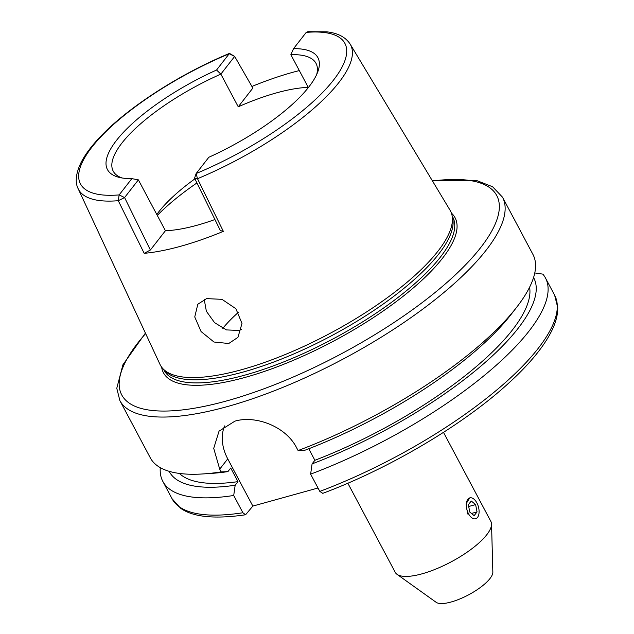 <?xml version="1.0" encoding="UTF-8"?>
<svg xmlns="http://www.w3.org/2000/svg" width="634" height="634" viewBox="0 0 634 634"><rect width="100%" height="100%" fill="white"/><g stroke="black" fill="none" stroke-linecap="round" stroke-linejoin="round"><path stroke-width="0.95" d="M467.615 513.952L466.069 503.879L469.675 497.92M228.755 343.501L237.932 337.351L241.99 323.467L235.896 308.726L221.987 299.335L206.589 298.614L197.808 304.249L194.749 316.952L201.057 331.542L213.975 342.019L228.755 343.501M241.562 329.49L238.931 330.449L226.425 329.91L214.546 322.635L206.367 311.254L204.227 299.438M216.551 70.025L229.5 53.391C178.463 74.479 125.136 109.222 97.929 139.282C90.567 147.302 85.019 154.894 81.295 162.058C74.273 176.197 75.961 184.605 78.148 188.694L159.974 364.344A164.261 51.639 -28 0 0 163.081 368.853L165.276 371.136A163.398 51.37 -28 0 0 243.456 371.96A163.398 51.37 -28 0 0 389.395 299.589A163.398 51.37 -28 0 0 452.676 218.318L452.01 215.227A164.261 51.639 -28 0 0 450.005 210.131L350.142 44.071C345.554 37.081 337.676 32.992 326.534 31.811L307.799 31.7L306.23 32.389L293.542 48.652L290.863 54.682L308.243 87.373A114.833 36.106 152 0 0 276.543 92.857A114.833 36.106 152 0 0 238.249 106.805L220.862 74.115L216.551 70.025A119.168 37.461 -28 0 0 121.847 134.043A119.168 37.461 -28 0 0 119.232 177.393A119.168 37.461 -28 0 0 131.84 178.637L138.386 179.866L165.419 230.721A114.833 36.106 -28 0 0 197.119 225.236A114.833 36.106 -28 0 0 214.934 219.53M163.081 368.853A164.261 51.639 -28 0 0 241.681 369.677A164.261 51.639 -28 0 0 388.388 296.926A164.261 51.639 -28 0 0 452.01 215.227M347.844 483.219L395.22 572.312A54.167 17.031 -28 0 0 397.027 574.333L436.144 602.3A32.5 10.215 -28 0 0 451.154 601.991A32.5 10.215 -28 0 0 492.848 572.153L491.54 524.08A54.167 17.031 -28 0 0 490.874 521.457L443.499 432.356M397.027 574.333A54.167 17.031 -28 0 0 422.038 573.825A54.167 17.031 -28 0 0 491.54 524.08M502.493 197.166A216.669 68.115 -28 0 1 427.665 305.437A216.669 68.115 -28 0 1 227.146 406.64A216.669 68.115 -28 0 1 119.874 400.609L150.298 457.827A216.669 68.115 -28 0 0 203.245 473.923A216.669 68.115 -28 0 0 221.171 471.894L219.713 469.16L213.721 448.357L219.039 431.16L234.873 421.166C255.201 415.072 285.704 426.127 296.633 447.81L298.091 450.544A216.669 68.115 -28 0 0 516.662 307.284A216.669 68.115 -28 0 0 532.917 254.385L502.493 197.166L492.578 186.745L477.125 180.722L432.245 180.587M316.699 74.471A114.833 36.106 -28 0 0 316.017 63.368A114.833 36.106 -28 0 0 290.863 54.682M299.311 70.588A156.012 49.048 -28 0 0 292.512 72.379A156.012 49.048 -28 0 0 251.912 86.454M293.542 48.652A119.168 37.461 -28 0 1 317.8 71.808A119.168 37.461 -28 0 1 208.832 157.272L196.144 173.534L197.499 178.717L223.358 231.362A157.097 49.389 152 0 1 180.73 246.254A157.097 49.389 152 0 1 144.187 253.331L118.281 200.701L119.152 194.907L131.84 178.637M238.249 106.805L252.847 88.078L234.667 56.418L220.862 74.115A114.833 36.106 -28 0 0 113.224 171.188A114.833 36.106 -28 0 0 122.053 177.964M229.5 53.391L234.667 56.418L229.239 53.755A149.719 47.067 -28 0 0 91.898 147.167A149.719 47.067 -28 0 0 119.152 194.907L124.581 197.562L150.377 250.01L165.419 230.721M194.923 178.843A114.833 36.106 -28 0 0 158.532 212.152A114.833 36.106 -28 0 0 156.788 214.482M196.936 182.933A136.5 42.914 -28 0 0 157.287 215.417M318.006 488.006L252.847 506.083L245.58 514.768L242.893 512.747L233.716 495.479L235.166 485.24L237.972 481.642L230.728 468.019L227.923 471.617L221.171 471.894M298.091 450.544L304.843 450.267A206.367 64.882 -28 0 0 510.988 314.591L516.662 307.284M308.758 448.761L314.884 460.292A199.338 62.671 -28 0 0 529.588 287.242M314.884 460.292L312.079 463.89A206.367 64.882 -28 0 0 533.566 277.549M312.079 463.89L310.628 474.137A216.669 68.115 -28 0 0 545.462 277.977A216.669 68.115 -28 0 0 542.855 274.134L534.779 272.937M310.628 474.137L319.813 491.398L322.769 493.347C388.555 468.788 461.322 425.929 506.574 385.052C528.336 365.541 543.346 347.543 551.612 331.035C555.804 322.603 557.849 314.781 557.738 307.569L554.639 295.238L545.462 277.977M203.245 473.923L212.477 473.313A206.367 64.882 -28 0 0 227.923 471.617M179.398 473.439A199.338 62.671 -28 0 0 237.972 481.642M169.143 471.316A206.367 64.882 -28 0 0 235.166 485.24M160.283 467.646A216.669 68.115 -28 0 0 162.843 481.42A216.669 68.115 -28 0 0 233.716 495.479M238.432 312.293A114.833 36.106 -28 0 0 222.748 328.396M252.847 506.083L227.741 458.865A47.669 36.994 38 0 1 224.563 425.929M223.358 231.362L220.37 230.586L194.575 178.138L196.144 173.534A149.719 47.067 -28 0 0 333.484 80.122A149.719 47.067 -28 0 0 306.23 32.389M150.377 250.01L144.187 253.331M138.386 179.866L124.581 197.562L118.281 200.701A154.046 48.43 -28 0 1 78.148 188.694M350.142 44.071A154.046 48.43 -28 0 1 197.499 178.717L194.575 178.138M467.868 499.243A10.833 5.92 -105.5 0 1 474.232 499.378A10.833 5.92 -105.5 0 1 478.615 515.196A10.833 5.92 -105.5 0 1 477.529 517.399A10.833 5.92 -105.5 0 1 468.494 513.706A10.833 5.92 -105.5 0 1 467.868 499.243M468.344 504.743L471.252 501.011L475.611 504.593L477.053 511.907L474.137 515.64L469.786 512.058L468.344 504.743M475.611 504.593L468.692 506.511M477.053 511.907L471.482 513.453M145.638 333.563A212.342 66.752 -28 0 0 226.893 400.854A212.342 66.752 -28 0 0 468.589 261.652A212.342 66.752 -28 0 0 432.507 181.031M161.638 367.141A165.133 51.917 -28 0 0 245.207 377.373A165.133 51.917 -28 0 0 404.532 295.182A165.133 51.917 -28 0 0 451.4 213.079M163.635 369.432L164.214 370.51A163.398 51.37 -28 0 0 245.104 375.059A163.398 51.37 -28 0 0 396.321 298.741A163.398 51.37 -28 0 0 452.755 217.09L452.177 216.012M319.813 491.398A216.669 68.115 -28 0 0 554.639 295.238M245.58 514.768C211.637 519.769 191.341 516.1 180.531 508.159L172.02 498.681A216.669 68.115 -28 0 0 242.893 512.747M219.713 469.16L227.741 458.865M119.874 400.609L116.775 388.277L122.909 364.804L145.416 333.096M172.02 498.681L162.843 481.42"/></g></svg>
